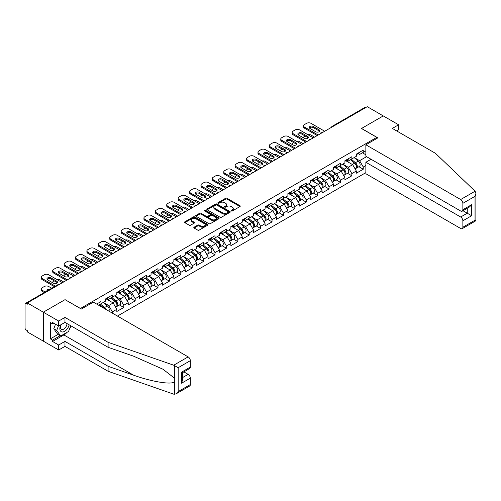 <?xml version="1.0" encoding="UTF-8"?>
<svg xmlns="http://www.w3.org/2000/svg" width="501" height="501" viewBox="0 0 501 501"><rect width="100%" height="100%" fill="white"/><g stroke="black" fill="none" stroke-linecap="round" stroke-linejoin="round"><path stroke-width="0.75" d="M231.33 210.965A0.708 0.407 0 0 0 232.339 210.965L239.96 206.562A1.015 0.589 0 0 0 240.261 206.149A1.015 0.589 0 0 0 239.96 205.736L227.047 198.277A1.015 0.589 0 0 0 225.613 198.277L217.985 202.68A0.708 0.407 0 0 0 218.993 203.256L219.977 202.686A3.25 1.872 0 0 1 224.573 202.686L225.644 203.312A3.25 1.872 0 0 1 226.596 204.633A3.25 1.872 0 0 1 225.644 205.961L224.661 206.531A0.708 0.407 0 0 0 225.663 207.113L226.652 206.544A3.25 1.872 0 0 1 231.243 206.544L232.32 207.163A3.25 1.872 0 0 1 233.272 208.491A3.25 1.872 0 0 1 232.32 209.813L231.33 210.382A0.708 0.407 0 0 0 231.33 210.965L231.33 210.382M194.112 227.191A1.015 0.589 0 0 0 193.812 227.604A1.015 0.589 0 0 0 194.112 228.024L197.732 230.116A1.015 0.589 0 0 0 199.166 230.116L207.633 225.225A1.015 0.589 0 0 0 207.934 224.811A1.015 0.589 0 0 0 207.633 224.398L194.72 216.939A1.015 0.589 0 0 0 193.286 216.939L184.819 221.83A1.015 0.589 0 0 0 184.518 222.244A1.015 0.589 0 0 0 184.819 222.657L189.196 225.181A1.015 0.589 0 0 0 190.63 225.181L194.25 223.089A1.015 0.589 0 0 0 194.551 222.676A1.015 0.589 0 0 0 194.25 222.262L192.083 221.01A2.712 1.566 0 0 1 191.288 219.901A2.712 1.566 0 0 1 192.966 218.455A2.712 1.566 0 0 1 195.922 218.793L204.427 223.703A2.712 1.566 0 0 1 205.222 224.811A2.712 1.566 0 0 1 203.544 226.258A2.712 1.566 0 0 1 200.588 225.92L199.166 225.099A1.015 0.589 0 0 0 197.732 225.099L194.112 227.191L194.112 228.024M65.111 299.604L43.324 312.186L27.317 302.942L367.252 106.682L383.259 115.925L361.471 128.5L376.827 137.362L80.461 308.466L65.111 299.692M220.052 217.227A1.015 0.589 0 0 0 221.486 217.227L229.953 212.343A1.015 0.589 0 0 0 230.247 211.929A1.015 0.589 0 0 0 229.953 211.51L217.033 204.057A1.015 0.589 0 0 0 215.599 204.057L207.132 208.942A1.015 0.589 0 0 0 206.838 209.355A1.015 0.589 0 0 0 207.132 209.775L220.052 217.227M204.94 211.115A0.708 0.407 0 0 1 205.66 211.215L218.78 218.793L210.326 223.671A1.015 0.589 0 0 1 208.892 223.671L195.972 216.213L199.598 214.14L199.598 213.294L195.972 215.386A1.015 0.589 0 0 0 195.678 215.799A1.015 0.589 0 0 0 195.972 216.213L195.972 215.386M199.598 214.14A1.015 0.589 0 0 1 201.033 214.14L201.033 213.294A1.015 0.589 0 0 0 199.598 213.294M201.033 213.294L206.274 216.319A1.015 0.589 0 0 0 207.708 216.319L210.113 214.929A1.015 0.589 0 0 0 210.407 214.516A1.015 0.589 0 0 0 210.113 214.102L204.659 210.952A0.708 0.407 0 0 1 205.66 210.376L218.793 217.954A1.015 0.589 0 0 1 219.094 218.367A1.015 0.589 0 0 1 218.793 218.78L218.793 217.954M117.453 316.068L365.862 172.651M376.827 137.362L376.827 138.464M98.559 305.153L100.97 303.763L100.97 301.571L96.655 304.057M100.97 303.763L105.429 301.189L105.429 298.991L112.374 294.983L112.374 297.181L116.833 294.607L116.833 292.409L123.778 288.401L123.778 290.593L128.237 288.019L128.237 285.827L135.182 281.812L135.182 284.011L139.641 281.437L139.641 279.239L146.586 275.231L146.586 277.429L151.045 274.849L151.045 272.657L157.99 268.649L157.99 270.841L162.449 268.267L162.449 266.075L169.394 262.061L169.394 264.259L173.853 261.685L173.853 259.487L180.798 255.479L180.798 257.671L185.257 255.097L185.257 252.905L192.202 248.897L192.202 251.089L196.661 248.515L196.661 246.323L203.606 242.309L203.606 244.507L208.065 241.933L208.065 239.735L215.01 235.727L215.01 237.919L219.469 235.345L219.469 233.153L226.414 229.145L226.414 231.337L230.873 228.763L230.873 226.565L237.818 222.557L237.818 224.755L242.277 222.181L242.277 219.983L249.222 215.975L249.222 218.167L253.681 215.593L253.681 213.401L260.626 209.387L260.626 211.585L265.085 209.011L265.085 206.813L272.03 202.805L272.03 205.003L276.489 202.423L276.489 200.231L283.434 196.223L283.434 198.415L287.893 195.841L287.893 193.649L294.839 189.635L294.839 191.833L299.297 189.259L299.297 187.061L306.243 183.053L306.243 185.245L310.701 182.671L310.701 180.479L317.647 176.471L317.647 178.663L322.105 176.089L322.105 173.897L329.051 169.883L329.051 172.081L333.509 169.507L333.509 167.309L340.455 163.301L340.455 165.493L344.913 162.919L344.913 160.727L351.859 156.719L351.859 158.911L356.324 156.337L356.324 154.139L363.263 150.131L363.263 152.329L365.862 150.826M365.862 165.518L363.263 167.015L359.612 160.683L354.201 157.558M358.929 166.708L363.263 169.206L363.263 167.015M363.263 169.206L356.324 173.221L356.324 171.023L351.859 173.596L348.208 167.265L342.797 164.146M347.525 173.29L351.859 175.795L351.859 173.596M351.859 175.795L344.913 179.803L344.913 177.611L340.455 180.185L336.804 173.853L331.393 170.728M336.121 179.872L340.455 182.377L340.455 180.185M340.455 182.377L333.509 186.385L333.509 184.193L329.051 186.767L325.399 180.435L319.989 177.31M324.717 186.46L329.051 188.965L329.051 186.767M329.051 188.965L322.105 192.973L322.105 190.775L317.647 193.348L313.995 187.023L308.585 183.898M313.313 193.042L317.647 195.547L317.647 193.348M317.647 195.547L310.701 199.555L310.701 197.363L306.243 199.937L302.591 193.605L297.181 190.48M301.909 199.623L306.243 202.128L306.243 199.937M306.243 202.128L299.297 206.143L299.297 203.945L294.839 206.518L291.187 200.187L285.777 197.068M290.505 206.212L294.839 208.717L294.839 206.518M294.839 208.717L287.893 212.725L287.893 210.526L283.434 213.107L279.783 206.775L274.373 203.65M279.101 212.793L283.434 215.298L283.434 213.107M283.434 215.298L276.489 219.306L276.489 217.115L272.03 219.689L268.379 213.357L262.969 210.232M267.697 219.382L272.03 221.88L272.03 219.689M272.03 221.88L265.085 225.895L265.085 223.696L260.626 226.27L256.975 219.939L251.565 216.82M256.293 225.964L260.626 228.469L260.626 226.27M260.626 228.469L253.681 232.477L253.681 230.285L249.222 232.859L245.565 226.527L240.161 223.402M244.889 232.545L249.222 235.05L249.222 232.859M249.222 235.05L242.277 239.058L242.277 236.867L237.818 239.44L234.161 233.109L228.757 229.984M233.485 239.134L237.818 241.639L237.818 239.44M237.818 241.639L230.873 245.647L230.873 243.448L226.414 246.022L222.757 239.691L217.353 236.572M222.075 245.715L226.414 248.22L226.414 246.022M226.414 248.22L219.469 252.228L219.469 250.037L215.01 252.61L211.353 246.279L205.949 243.154M210.67 252.297L215.01 254.802L215.01 252.61M215.01 254.802L208.065 258.81L208.065 256.618L203.606 259.192L199.949 252.861L194.545 249.736M199.266 258.885L203.606 261.39L203.606 259.192M203.606 261.39L196.661 265.398L196.661 263.2L192.202 265.774L188.545 259.449L183.134 256.324M187.862 265.467L192.202 267.972L192.202 265.774M192.202 267.972L185.257 271.98L185.257 269.788L180.798 272.362L177.141 266.031L171.73 262.906M176.458 272.049L180.798 274.554L180.798 272.362M180.798 274.554L173.853 278.569L173.853 276.37L169.394 278.944L165.737 272.613L160.326 269.494M165.054 278.637L169.394 281.142L169.394 278.944M169.394 281.142L162.449 285.15L162.449 282.952L157.99 285.532L154.333 279.201L148.922 276.076M153.65 285.219L157.99 287.724L157.99 285.532M157.99 287.724L151.045 291.732L151.045 289.54L146.586 292.114L142.929 285.783L137.518 282.658M142.246 291.807L146.586 294.306L146.586 292.114M146.586 294.306L139.641 298.32L139.641 296.122L135.182 298.696L131.525 292.365L126.114 289.246M130.842 298.389L135.182 300.894L135.182 298.696M135.182 300.894L128.237 304.902L128.237 302.71L123.778 305.284L120.121 298.953L114.71 295.828M119.438 304.971L123.778 307.476L123.778 305.284M123.778 307.476L116.833 311.484L116.833 309.292L112.374 311.866L108.717 305.535L103.306 302.41M112.374 313.131L112.374 311.866M107.302 298.471L108.717 299.291L112.374 297.181M108.717 305.535L113.176 302.961L106.356 299.022M116.833 309.292L113.176 302.961M118.706 291.889L120.121 292.703L123.778 290.593M120.121 298.953L124.58 296.379L117.76 292.44M128.237 302.71L124.58 296.379M130.11 285.307L131.525 286.121L135.182 284.011M131.525 292.365L135.984 289.791L129.164 285.852M139.641 296.122L135.984 289.791M141.52 278.719L142.929 279.539L146.586 277.429M142.929 285.783L147.388 283.209L140.568 279.27M151.045 289.54L147.388 283.209M152.924 272.137L154.333 272.951L157.99 270.841M154.333 279.201L158.792 276.627L151.972 272.688M162.449 282.952L158.792 276.627M164.328 265.555L165.737 266.369L169.394 264.259M165.737 272.613L170.196 270.039L163.376 266.1M173.853 276.37L170.196 270.039M175.732 258.967L177.141 259.781L180.798 257.671M177.141 266.031L181.6 263.457L174.78 259.518M185.257 269.788L181.6 263.457M187.136 252.385L188.545 253.199L192.202 251.089M188.545 259.449L193.004 256.869L186.184 252.93M196.661 263.2L193.004 256.869M198.54 245.797L199.949 246.617L203.606 244.507M199.949 252.861L204.408 250.287L197.588 246.348M208.065 256.618L204.408 250.287M209.944 239.215L211.353 240.029L215.01 237.919M211.353 246.279L215.812 243.705L208.992 239.766M219.469 250.037L215.812 243.705M221.348 232.633L222.757 233.447L226.414 231.337M222.757 239.691L227.216 237.117L220.396 233.178M230.873 243.448L227.216 237.117M232.752 226.045L234.161 226.865L237.818 224.755M234.161 233.109L238.626 230.535L231.8 226.596M242.277 236.867L238.626 230.535M244.156 219.463L245.565 220.277L249.222 218.167M245.565 226.527L250.03 223.953L243.204 220.014M253.681 230.285L250.03 223.953M255.56 212.881L256.975 213.695L260.626 211.585M256.975 219.939L261.434 217.365L254.608 213.426M265.085 223.696L261.434 217.365M266.964 206.293L268.379 207.113L272.03 205.003M268.379 213.357L272.838 210.783L266.012 206.844M276.489 217.115L272.838 210.783M278.368 199.711L279.783 200.525L283.434 198.415M279.783 206.775L284.242 204.201L277.416 200.262M287.893 210.526L284.242 204.201M289.772 193.129L291.187 193.943L294.839 191.833M291.187 200.187L295.646 197.613L288.82 193.674M299.297 203.945L295.646 197.613M301.176 186.541L302.591 187.355L306.243 185.245M302.591 193.605L307.05 191.031L300.224 187.092M310.701 197.363L307.05 191.031M312.58 179.959L313.995 180.773L317.647 178.663M313.995 187.023L318.454 184.443L311.628 180.504M322.105 190.775L318.454 184.443M323.984 173.371L325.399 174.191L329.051 172.081M325.399 180.435L329.858 177.861L323.032 173.922M333.509 184.193L329.858 177.861M335.388 166.789L336.804 167.603L340.455 165.493M336.804 173.853L341.262 171.279L334.436 167.34M344.913 177.611L341.262 171.279M346.792 160.207L348.208 161.021L351.859 158.911M348.208 167.265L352.666 164.691L345.84 160.752M356.324 171.023L352.666 164.691M366.156 107.314L333.04 126.434M332.57 126.703A1.553 0.896 120 0 1 332.965 126.39A1.553 0.896 60 0 0 332.188 126.315L365.304 107.195A1.553 0.896 60 0 1 366.081 107.27M358.196 153.619L359.612 154.44L363.263 152.329M359.612 160.683L366.557 156.675M362.423 152.811L365.862 154.796M67.09 332.313A11.629 6.713 -60 0 1 63.871 334.931L52.536 341.475L58.68 345.02L58.68 349.999L43.324 341.137L43.324 312.186L65.036 299.648L81.337 309.061L93.33 302.141L188.144 356.881A3.1 1.791 60 0 1 190.336 360.676L178.168 367.703L173.715 365.21L108.097 342.321L64.967 317.415L58.68 321.047L43.324 312.186L43.324 341.137L27.317 331.894L27.317 330.629L26.146 329.952A1.553 0.896 -120 0 1 25.05 328.055L25.05 304.163A1.553 0.896 -120 0 1 25.369 303.456A1.553 0.896 -120 0 1 26.146 303.531L27.317 304.207L27.317 302.942M231.619 211.065L232.32 210.658A3.25 1.872 0 0 0 233.272 209.33L233.272 208.491M226.596 204.633L226.596 205.479A3.25 1.872 0 0 1 225.644 206.807L224.943 207.214M239.96 205.736L239.96 206.562L227.047 199.122A1.015 0.589 0 0 0 225.613 199.122L218.273 203.356M229.94 212.349L217.033 204.896A1.015 0.589 0 0 0 215.599 204.896L207.145 209.781M228.155 212.217A0.708 0.407 0 0 0 228.155 211.635L216.82 205.091A0.708 0.407 0 0 0 215.818 205.091L214.779 205.692A3.25 1.872 0 0 0 213.827 207.019A3.25 1.872 0 0 0 214.779 208.341L222.525 212.819A3.25 1.872 0 0 0 227.116 212.819L228.155 212.217L228.155 213.063A0.708 0.407 0 0 0 228.368 212.768L228.368 211.929M213.827 207.019L213.827 207.859A3.25 1.872 0 0 0 214.779 209.186L214.779 208.341M228.155 213.063L227.116 213.664A3.25 1.872 0 0 1 222.525 213.664L214.779 209.186M201.033 214.14L206.274 217.165A1.015 0.589 0 0 0 207.708 217.165L210.113 215.774A1.015 0.589 0 0 0 210.407 215.361L210.407 214.516M211.71 219.457A2.712 1.566 0 0 0 214.666 219.795A2.712 1.566 0 0 0 216.344 218.348A2.712 1.566 0 0 0 215.549 217.24L212.549 215.511A1.015 0.589 0 0 0 211.115 215.511L208.71 216.895A1.015 0.589 0 0 0 208.416 217.315A1.015 0.589 0 0 0 208.71 217.728L211.71 219.457L211.71 220.302A2.712 1.566 0 0 0 214.666 220.64A2.712 1.566 0 0 0 216.344 219.194L216.344 218.348M208.416 217.315L208.416 218.154A1.015 0.589 0 0 0 208.71 218.574L208.71 217.728M211.71 220.302L208.71 218.574M205.222 224.811L205.222 225.657A2.712 1.566 0 0 1 203.544 227.103A2.712 1.566 0 0 1 200.588 226.765L199.166 225.945A1.015 0.589 0 0 0 197.732 225.945L194.125 228.03M191.288 219.901L191.288 220.747A2.712 1.566 0 0 0 192.083 221.855L192.083 221.01M194.238 223.102L192.083 221.855M207.633 224.398L207.633 225.225L194.72 217.785A1.015 0.589 0 0 0 193.286 217.785L184.831 222.663M355.453 163.852L354.94 163.558M356.105 168.204A3.413 1.973 -120 0 0 356.599 168.048A3.413 1.973 -120 0 0 357.213 165.668A3.413 1.973 -120 0 0 355.434 162.693L351.32 159.224M356.599 168.048L359.417 166.426A3.413 1.973 -120 0 0 360.031 164.04A3.413 1.973 -120 0 0 358.253 161.065L354.138 157.596M350.531 159.681L355.222 163.639A2.067 1.196 60 0 1 356.343 166.188M314.54 137.111L310.996 135.063A3.1 1.791 0 0 0 307.777 134.644M305.04 135.971L304.489 136.291A3.1 1.791 0 0 0 303.581 137.556A3.1 1.791 0 0 0 303.662 137.963M355.103 168.912L355.723 168.555A3.413 1.973 -120 0 0 356.336 166.169A3.413 1.973 -120 0 0 354.558 163.201L350.443 159.731M349.26 162.725L346.485 160.383M309.436 127.993A2.38 1.371 180 0 1 313.3 127.573L319.074 130.905A2.38 1.371 180 0 1 319.575 131.331M317.246 135.552L304.489 128.187A3.1 1.791 180 0 1 303.581 126.916L303.581 125.82A3.1 1.791 0 0 0 304.489 127.085L304.489 128.187M357.238 153.613A3.413 1.973 60 0 1 356.599 154.546A3.413 1.973 60 0 1 356.324 154.659M360.05 151.991A3.413 1.973 60 0 1 359.417 152.918L356.599 154.546M303.581 125.82A3.1 1.791 0 0 1 304.489 124.555L306.612 123.334A3.1 1.791 0 0 1 310.996 123.334L324.704 131.243M318.198 135.001L304.489 127.085M313.3 126.477L319.074 129.809A2.38 1.371 180 0 1 319.77 130.78A2.38 1.371 180 0 1 318.304 132.051A2.38 1.371 180 0 1 315.711 131.75L309.937 128.419A2.38 1.371 180 0 1 309.242 127.448A2.38 1.371 180 0 1 310.708 126.177A2.38 1.371 180 0 1 313.3 126.477L313.3 127.573M60.771 324.817A6.72 3.883 120 0 0 62.224 331.981A6.72 3.883 120 0 0 69.151 324.811M61.128 324.61A4.603 2.655 120 0 0 61.435 329.345A4.603 2.655 120 0 0 62.105 329.552A4.603 2.655 120 0 0 66.984 323.565M70.766 325.744L68.543 331.474L60.652 336.027L57.728 334.342L53.782 328.725L55.536 324.21M60.652 336.027L56.707 330.416L58.46 325.9M53.782 328.725L56.707 330.416M475.105 191.2L475.95 193.248L475.042 196.304L462.868 203.331A3.1 1.791 -120 0 0 460.676 199.536L475.105 191.2L435.457 153.319L392.327 128.419L398.614 124.787L383.259 115.925L361.547 128.456L377.848 137.869L365.862 144.795L460.676 199.536M398.614 124.787L398.614 129.765L396.635 130.905M371.053 159.268L365.862 162.268L365.862 173.747L460.676 228.487A3.1 1.791 -120 0 0 462.229 228.644A3.1 1.791 -120 0 0 462.868 227.222L462.868 220.809A3.1 1.791 -120 0 0 460.676 217.008L467.258 213.207L471.641 215.743L462.868 220.809M365.862 162.268L460.676 217.008M365.862 144.795L365.862 156.274L460.676 211.015A3.1 1.791 -120 0 0 462.229 211.165A3.1 1.791 -120 0 0 462.868 209.75L462.868 203.331M462.974 210.739L467.258 213.207L467.258 208.266M462.868 209.75L471.641 204.684L469.45 207.001L462.229 211.165M462.868 227.222L475.042 220.196L475.505 220.459M58.68 345.02L64.967 341.388L108.097 366.294L108.097 371.272L173.715 394.162L175.97 393.911L178.168 391.594L190.336 384.568A3.1 1.791 60 0 1 189.697 385.989L175.97 393.911M108.097 366.294L133.592 375.186C151.697 381.768 171.987 385.031 174.367 381.756L174.367 378.08L162.982 369.231L133.592 356.192L108.097 347.299L64.967 322.4L58.68 326.026L52.536 322.481L52.536 323.834L50.344 322.563L50.344 338.858L52.536 340.123L60.139 335.733M64.967 341.388L64.967 346.373L58.68 349.999M108.097 371.272L64.967 346.373M190.336 360.676L190.336 367.095A3.1 1.791 60 0 1 189.697 368.511L182.477 372.681L182.477 380.159L181.569 383.215L181.569 372.155C182.746 372.838 182.746 372.838 181.569 372.155L190.336 367.095M58.68 321.047L58.68 326.026M52.536 341.475L52.536 340.123M64.967 317.415L64.967 322.4M108.097 342.321L108.097 347.299M182.477 377.629L188.144 374.353A3.1 1.791 60 0 1 190.336 378.149L190.336 384.568M188.144 374.353L183.861 371.88M71.054 325.913A11.629 6.713 -60 0 1 69.401 329.27M53.707 323.158L52.536 323.834M50.344 338.858L57.947 334.468M344.049 170.44L343.536 170.14M344.701 174.786A3.413 1.973 -120 0 0 345.195 174.636A3.413 1.973 -120 0 0 345.809 172.25A3.413 1.973 -120 0 0 344.03 169.275L339.916 165.806M345.195 174.636L348.013 173.008A3.413 1.973 -120 0 0 348.627 170.622A3.413 1.973 -120 0 0 346.849 167.653L342.734 164.184M339.127 166.263L343.818 170.221A2.067 1.196 60 0 1 344.938 172.77M303.136 143.693L299.592 141.651A3.1 1.791 0 0 0 296.373 141.226M293.636 142.553L293.085 142.873A3.1 1.791 0 0 0 292.177 144.138A3.1 1.791 0 0 0 292.258 144.551M343.699 175.5L344.319 175.137A3.413 1.973 -120 0 0 344.932 172.757A3.413 1.973 -120 0 0 343.154 169.783L339.039 166.313M337.856 169.313L335.081 166.971M332.645 177.022L332.132 176.728M333.297 181.368A3.413 1.973 -120 0 0 333.791 181.218A3.413 1.973 -120 0 0 334.405 178.832A3.413 1.973 -120 0 0 332.626 175.864L328.512 172.388M333.791 181.218L336.609 179.59A3.413 1.973 -120 0 0 337.223 177.21A3.413 1.973 -120 0 0 335.445 174.235L331.33 170.766M327.723 172.845L332.413 176.809A2.067 1.196 60 0 1 333.534 179.358M291.732 150.281L288.188 148.233A3.1 1.791 0 0 0 284.969 147.808M282.232 149.141L281.681 149.455A3.1 1.791 0 0 0 280.773 150.726A3.1 1.791 0 0 0 280.854 151.133M332.295 182.082L332.914 181.725A3.413 1.973 -120 0 0 333.528 179.339A3.413 1.973 -120 0 0 331.75 176.371L327.635 172.895M326.452 175.895L323.677 173.553M321.241 183.604L320.728 183.31M321.892 187.956A3.413 1.973 -120 0 0 322.387 187.8A3.413 1.973 -120 0 0 323.001 185.42A3.413 1.973 -120 0 0 321.222 182.445L317.108 178.976M322.387 187.8L325.205 186.178A3.413 1.973 -120 0 0 325.813 183.792A3.413 1.973 -120 0 0 324.041 180.823L319.926 177.348M316.319 179.433L321.009 183.391A2.067 1.196 60 0 1 322.13 185.94M280.328 156.863L276.784 154.815A3.1 1.791 0 0 0 273.565 154.396M270.828 155.723L270.277 156.043A3.1 1.791 0 0 0 269.369 157.308A3.1 1.791 0 0 0 269.45 157.715M320.89 188.664L321.51 188.307A3.413 1.973 -120 0 0 322.124 185.921A3.413 1.973 -120 0 0 320.346 182.953L316.231 179.483M315.048 182.477L312.273 180.135M309.831 190.192L309.324 189.898M310.488 194.538A3.413 1.973 -120 0 0 310.983 194.388A3.413 1.973 -120 0 0 311.597 192.002A3.413 1.973 -120 0 0 309.818 189.027L305.704 185.558M310.983 194.388L313.801 192.76A3.413 1.973 -120 0 0 314.409 190.38A3.413 1.973 -120 0 0 312.637 187.405L308.522 183.936M304.915 186.015L309.605 189.973A2.067 1.196 60 0 1 310.72 192.522M268.924 163.451L265.38 161.403A3.1 1.791 0 0 0 262.161 160.978M259.424 162.311L258.873 162.625A3.1 1.791 0 0 0 257.965 163.89A3.1 1.791 0 0 0 258.046 164.303M309.486 195.252L310.106 194.895A3.413 1.973 -120 0 0 310.72 192.509A3.413 1.973 -120 0 0 308.942 189.535L304.827 186.065M303.644 189.065L300.863 186.723M298.427 196.774L297.92 196.48M299.084 201.126A3.413 1.973 -120 0 0 299.579 200.97A3.413 1.973 -120 0 0 300.193 198.584A3.413 1.973 -120 0 0 298.414 195.615L294.3 192.14M299.579 200.97L302.397 199.348A3.413 1.973 -120 0 0 303.005 196.962A3.413 1.973 -120 0 0 301.233 193.987L297.118 190.518M293.511 192.603L298.201 196.561A2.067 1.196 60 0 1 299.316 199.11M257.52 170.033L253.976 167.985A3.1 1.791 0 0 0 250.757 167.559M248.02 168.893L247.469 169.206A3.1 1.791 0 0 0 246.561 170.478A3.1 1.791 0 0 0 246.642 170.885M298.082 201.834L298.702 201.477A3.413 1.973 -120 0 0 299.316 199.091A3.413 1.973 -120 0 0 297.538 196.123L293.423 192.647M292.24 195.647L289.459 193.305M298.032 134.581A2.38 1.371 180 0 1 301.896 134.155L307.67 137.493A2.38 1.371 180 0 1 308.171 137.913M305.842 142.134L293.085 134.769A3.1 1.791 180 0 1 292.177 133.504L292.177 132.408A3.1 1.791 0 0 0 293.085 133.673L293.085 134.769M345.834 160.195A3.413 1.973 60 0 1 345.195 161.128A3.413 1.973 60 0 1 344.913 161.241M348.646 158.573A3.413 1.973 60 0 1 348.013 159.5L345.195 161.128M292.177 132.408A3.1 1.791 0 0 1 293.085 131.137L295.208 129.916A3.1 1.791 0 0 1 299.592 129.916L313.3 137.831M306.794 141.583L293.085 133.673M301.896 133.059L307.67 136.391A2.38 1.371 180 0 1 308.365 137.362A2.38 1.371 180 0 1 306.9 138.633A2.38 1.371 180 0 1 304.307 138.339L298.533 135.001A2.38 1.371 180 0 1 297.838 134.03A2.38 1.371 180 0 1 299.304 132.765A2.38 1.371 180 0 1 301.896 133.059L301.896 134.155M286.628 141.163A2.38 1.371 180 0 1 290.492 140.743L296.266 144.075A2.38 1.371 180 0 1 296.761 144.495M294.438 148.716L281.681 141.351A3.1 1.791 180 0 1 280.773 140.086L280.773 138.99A3.1 1.791 0 0 0 281.681 140.255L281.681 141.351M334.43 166.783A3.413 1.973 60 0 1 333.791 167.71A3.413 1.973 60 0 1 333.509 167.829M337.242 165.155A3.413 1.973 60 0 1 336.609 166.088L333.791 167.71M280.773 138.99A3.1 1.791 0 0 1 281.681 137.725L283.804 136.497A3.1 1.791 0 0 1 288.188 136.497L301.896 144.413M295.39 148.171L281.681 140.255M290.492 139.641L296.266 142.979A2.38 1.371 180 0 1 296.961 143.95A2.38 1.371 180 0 1 295.496 145.215A2.38 1.371 180 0 1 292.903 144.921L287.129 141.583A2.38 1.371 180 0 1 286.434 140.612A2.38 1.371 180 0 1 287.9 139.347A2.38 1.371 180 0 1 290.492 139.641L290.492 140.743M275.224 147.745A2.38 1.371 180 0 1 279.088 147.325L284.862 150.657A2.38 1.371 180 0 1 285.357 151.083M283.034 155.304L270.277 147.939A3.1 1.791 180 0 1 269.369 146.674L269.369 145.572A3.1 1.791 0 0 0 270.277 146.843L270.277 147.939M323.026 173.365A3.413 1.973 60 0 1 322.387 174.298A3.413 1.973 60 0 1 322.105 174.411M325.838 171.743A3.413 1.973 60 0 1 325.205 172.67L322.387 174.298M269.369 145.572A3.1 1.791 0 0 1 270.277 144.307L272.4 143.086A3.1 1.791 0 0 1 276.784 143.086L290.492 150.995M283.986 154.753L270.277 146.843M279.088 146.229L284.862 149.561A2.38 1.371 180 0 1 285.557 150.532A2.38 1.371 180 0 1 284.092 151.803A2.38 1.371 180 0 1 281.499 151.502L275.725 148.171A2.38 1.371 180 0 1 275.024 147.2A2.38 1.371 180 0 1 276.496 145.929A2.38 1.371 180 0 1 279.088 146.229L279.088 147.325M263.82 154.333A2.38 1.371 180 0 1 267.684 153.907L273.458 157.245A2.38 1.371 180 0 1 273.953 157.665M271.63 161.886L258.873 154.521A3.1 1.791 180 0 1 257.965 153.256L257.965 152.16A3.1 1.791 0 0 0 258.873 153.425L258.873 154.521M311.622 179.953A3.413 1.973 60 0 1 310.983 180.88A3.413 1.973 60 0 1 310.701 180.993M314.434 178.325A3.413 1.973 60 0 1 313.801 179.252L310.983 180.88M257.965 152.16A3.1 1.791 0 0 1 258.873 150.895L260.996 149.667A3.1 1.791 0 0 1 265.38 149.667L279.088 157.583M272.582 161.341L258.873 153.425M267.684 152.811L273.458 156.149A2.38 1.371 180 0 1 274.153 157.12A2.38 1.371 180 0 1 272.688 158.385A2.38 1.371 180 0 1 270.095 158.091L264.321 154.753A2.38 1.371 180 0 1 263.62 153.782A2.38 1.371 180 0 1 265.092 152.517A2.38 1.371 180 0 1 267.684 152.811L267.684 153.907M252.416 160.915A2.38 1.371 180 0 1 256.28 160.495L262.054 163.827A2.38 1.371 180 0 1 262.549 164.253M260.226 168.474L247.469 161.103A3.1 1.791 180 0 1 246.561 159.838L246.561 158.742A3.1 1.791 0 0 0 247.469 160.007L247.469 161.103M300.218 186.535A3.413 1.973 60 0 1 299.579 187.462A3.413 1.973 60 0 1 299.297 187.581M303.03 184.907A3.413 1.973 60 0 1 302.397 185.84L299.579 187.462M246.561 158.742A3.1 1.791 0 0 1 247.469 157.477L249.592 156.249A3.1 1.791 0 0 1 253.976 156.249L267.684 164.165M261.178 167.923L247.469 160.007M256.28 159.399L262.054 162.731A2.38 1.371 180 0 1 262.749 163.702A2.38 1.371 180 0 1 261.284 164.967A2.38 1.371 180 0 1 258.691 164.672L252.917 161.341A2.38 1.371 180 0 1 252.216 160.37A2.38 1.371 180 0 1 253.688 159.099A2.38 1.371 180 0 1 256.28 159.399L256.28 160.495M287.023 203.356L286.516 203.062M287.68 207.708A3.413 1.973 -120 0 0 288.175 207.552A3.413 1.973 -120 0 0 288.789 205.172A3.413 1.973 -120 0 0 287.01 202.197L282.896 198.728M288.175 207.552L290.987 205.93A3.413 1.973 -120 0 0 291.601 203.544A3.413 1.973 -120 0 0 289.829 200.575L285.714 197.1M282.107 199.185L286.797 203.143A2.067 1.196 60 0 1 287.912 205.692M246.116 176.615L242.572 174.567A3.1 1.791 0 0 0 239.353 174.148M236.616 175.475L236.065 175.795A3.1 1.791 0 0 0 235.157 177.06A3.1 1.791 0 0 0 235.238 177.467M286.678 208.422L287.298 208.059A3.413 1.973 -120 0 0 287.912 205.679A3.413 1.973 -120 0 0 286.134 202.705L282.019 199.235M280.836 202.235L278.055 199.886M241.012 167.503A2.38 1.371 180 0 1 244.876 167.077L250.65 170.415A2.38 1.371 180 0 1 251.145 170.835M248.822 175.056L236.065 167.691A3.1 1.791 180 0 1 235.157 166.426L235.157 165.324A3.1 1.791 0 0 0 236.065 166.595L236.065 167.691M288.808 193.117A3.413 1.973 60 0 1 288.175 194.05A3.413 1.973 60 0 1 287.893 194.163M291.626 191.495A3.413 1.973 60 0 1 290.987 192.422L288.175 194.05M235.157 165.324A3.1 1.791 0 0 1 236.065 164.059L238.182 162.838A3.1 1.791 0 0 1 242.572 162.838L256.28 170.747M249.774 174.505L236.065 166.595M244.876 165.981L250.65 169.313A2.38 1.371 180 0 1 251.345 170.284A2.38 1.371 180 0 1 249.88 171.555A2.38 1.371 180 0 1 247.287 171.254L241.513 167.923A2.38 1.371 180 0 1 240.812 166.952A2.38 1.371 180 0 1 242.284 165.681A2.38 1.371 180 0 1 244.876 165.981L244.876 167.077M275.619 209.944L275.112 209.65M276.276 214.29A3.413 1.973 -120 0 0 276.771 214.14A3.413 1.973 -120 0 0 277.385 211.754A3.413 1.973 -120 0 0 275.606 208.779L271.492 205.31M276.771 214.14L279.583 212.512A3.413 1.973 -120 0 0 280.197 210.132A3.413 1.973 -120 0 0 278.424 207.157L274.31 203.688M270.703 205.767L275.393 209.731A2.067 1.196 60 0 1 276.508 212.274M234.712 183.203L231.168 181.155A3.1 1.791 0 0 0 227.949 180.729M225.206 182.063L224.661 182.377A3.1 1.791 0 0 0 223.753 183.642A3.1 1.791 0 0 0 223.834 184.055M275.274 215.004L275.894 214.647A3.413 1.973 -120 0 0 276.508 212.261A3.413 1.973 -120 0 0 274.73 209.286L270.615 205.817M269.432 208.817L266.651 206.475M229.608 174.085A2.38 1.371 180 0 1 233.472 173.659L239.246 176.997A2.38 1.371 180 0 1 239.741 177.417M237.418 181.638L224.661 174.273A3.1 1.791 180 0 1 223.753 173.008L223.753 171.912A3.1 1.791 0 0 0 224.661 173.177L224.661 174.273M277.404 199.705A3.413 1.973 60 0 1 276.771 200.632A3.413 1.973 60 0 1 276.489 200.751M280.222 198.077A3.413 1.973 60 0 1 279.583 199.01L276.771 200.632M223.753 171.912A3.1 1.791 0 0 1 224.661 170.647L226.778 169.419A3.1 1.791 0 0 1 231.168 169.419L244.876 177.335M238.37 181.093L224.661 173.177M233.472 172.563L239.246 175.901A2.38 1.371 180 0 1 239.941 176.872A2.38 1.371 180 0 1 238.476 178.137A2.38 1.371 180 0 1 235.883 177.842L230.109 174.505A2.38 1.371 180 0 1 229.408 173.534A2.38 1.371 180 0 1 230.88 172.269A2.38 1.371 180 0 1 233.472 172.563L233.472 173.659M264.215 216.526L263.708 216.232M264.872 220.878A3.413 1.973 -120 0 0 265.367 220.722A3.413 1.973 -120 0 0 265.981 218.336A3.413 1.973 -120 0 0 264.202 215.367L260.088 211.898M265.367 220.722L268.179 219.1A3.413 1.973 -120 0 0 268.793 216.714A3.413 1.973 -120 0 0 267.02 213.739L262.906 210.27M259.299 212.355L263.989 216.313A2.067 1.196 60 0 1 265.104 218.862M223.308 189.785L219.764 187.737A3.1 1.791 0 0 0 216.545 187.311M213.802 188.645L213.257 188.965A3.1 1.791 0 0 0 212.349 190.23A3.1 1.791 0 0 0 212.43 190.637M263.87 221.586L264.49 221.229A3.413 1.973 -120 0 0 265.104 218.843A3.413 1.973 -120 0 0 263.326 215.875L259.211 212.399M258.028 215.399L255.247 213.057M218.204 180.667A2.38 1.371 180 0 1 222.068 180.247L227.842 183.579A2.38 1.371 180 0 1 228.337 184.005M226.014 188.226L213.257 180.861A3.1 1.791 180 0 1 212.349 179.59L212.349 178.494A3.1 1.791 0 0 0 213.257 179.759L213.257 180.861M266 206.287A3.413 1.973 60 0 1 265.367 207.214A3.413 1.973 60 0 1 265.085 207.333M268.818 204.665A3.413 1.973 60 0 1 268.179 205.592L265.367 207.214M212.349 178.494A3.1 1.791 0 0 1 213.257 177.229L215.374 176.008A3.1 1.791 0 0 1 219.764 176.008L233.472 183.917M226.966 187.675L213.257 179.759M222.068 179.151L227.842 182.483A2.38 1.371 180 0 1 228.537 183.454A2.38 1.371 180 0 1 227.072 184.725A2.38 1.371 180 0 1 224.479 184.424L218.705 181.093A2.38 1.371 180 0 1 218.004 180.122A2.38 1.371 180 0 1 219.476 178.851A2.38 1.371 180 0 1 222.068 179.151L222.068 180.247M252.811 223.114L252.304 222.813M253.468 227.46A3.413 1.973 -120 0 0 253.963 227.304A3.413 1.973 -120 0 0 254.577 224.924A3.413 1.973 -120 0 0 252.798 221.949L248.684 218.48M253.963 227.304L256.775 225.682A3.413 1.973 -120 0 0 257.389 223.296A3.413 1.973 -120 0 0 255.616 220.327L251.502 216.852M247.895 218.937L252.585 222.895A2.067 1.196 60 0 1 253.7 225.444M211.904 196.367L208.36 194.319A3.1 1.791 0 0 0 205.141 193.9M202.398 195.227L201.853 195.547A3.1 1.791 0 0 0 200.945 196.812A3.1 1.791 0 0 0 201.026 197.219M252.466 228.174L253.086 227.811A3.413 1.973 -120 0 0 253.7 225.431A3.413 1.973 -120 0 0 251.922 222.457L247.807 218.987M246.624 221.987L243.843 219.645M206.8 187.255A2.38 1.371 180 0 1 210.658 186.829L216.438 190.167A2.38 1.371 180 0 1 216.933 190.587M214.61 194.808L201.853 187.443A3.1 1.791 180 0 1 200.945 186.178L200.945 185.082A3.1 1.791 0 0 0 201.853 186.347L201.853 187.443M254.596 212.869A3.413 1.973 60 0 1 253.963 213.802A3.413 1.973 60 0 1 253.681 213.914M257.414 211.247A3.413 1.973 60 0 1 256.775 212.173L253.963 213.802M200.945 185.082A3.1 1.791 0 0 1 201.853 183.811L203.97 182.589A3.1 1.791 0 0 1 208.36 182.589L222.062 190.505M215.562 194.256L201.853 186.347M210.658 185.733L216.438 189.065A2.38 1.371 180 0 1 217.133 190.036A2.38 1.371 180 0 1 215.662 191.307A2.38 1.371 180 0 1 213.075 191.006L207.301 187.675A2.38 1.371 180 0 1 206.6 186.704A2.38 1.371 180 0 1 208.072 185.433A2.38 1.371 180 0 1 210.658 185.733L210.658 186.829M241.407 229.696L240.9 229.402M242.064 234.042A3.413 1.973 -120 0 0 242.559 233.892A3.413 1.973 -120 0 0 243.173 231.506A3.413 1.973 -120 0 0 241.394 228.537L237.28 225.062M242.559 233.892L245.371 232.264A3.413 1.973 -120 0 0 245.985 229.884A3.413 1.973 -120 0 0 244.212 226.909L240.098 223.44M236.491 225.519L241.181 229.483A2.067 1.196 60 0 1 242.296 232.026M200.5 202.955L196.956 200.907A3.1 1.791 0 0 0 193.737 200.481M190.994 201.815L190.449 202.128A3.1 1.791 0 0 0 189.541 203.393A3.1 1.791 0 0 0 189.622 203.807M241.062 234.756L241.682 234.399A3.413 1.973 -120 0 0 242.296 232.013A3.413 1.973 -120 0 0 240.518 229.038L236.403 225.569M235.22 228.569L232.439 226.227M195.396 193.837A2.38 1.371 180 0 1 199.254 193.417L205.034 196.749A2.38 1.371 180 0 1 205.529 197.169M203.206 201.389L190.449 194.025A3.1 1.791 180 0 1 189.541 192.76L189.541 191.664A3.1 1.791 0 0 0 190.449 192.929L190.449 194.025M243.192 219.457A3.413 1.973 60 0 1 242.559 220.384A3.413 1.973 60 0 1 242.277 220.503M246.01 217.829A3.413 1.973 60 0 1 245.371 218.762L242.559 220.384M189.541 191.664A3.1 1.791 0 0 1 190.449 190.399L192.566 189.171A3.1 1.791 0 0 1 196.956 189.171L210.658 197.087M204.157 200.845L190.449 192.929M199.254 192.315L205.034 195.653A2.38 1.371 180 0 1 205.729 196.624A2.38 1.371 180 0 1 204.258 197.889A2.38 1.371 180 0 1 201.671 197.594L195.891 194.256A2.38 1.371 180 0 1 195.196 193.286A2.38 1.371 180 0 1 196.668 192.021A2.38 1.371 180 0 1 199.254 192.315L199.254 193.417M230.003 236.278L229.496 235.984M230.66 240.63A3.413 1.973 -120 0 0 231.155 240.474A3.413 1.973 -120 0 0 231.769 238.094A3.413 1.973 -120 0 0 229.99 235.119L225.876 231.65M231.155 240.474L233.967 238.852A3.413 1.973 -120 0 0 234.581 236.466A3.413 1.973 -120 0 0 232.808 233.491L228.694 230.022M225.087 232.107L229.777 236.065A2.067 1.196 60 0 1 230.892 238.614M189.096 209.537L185.552 207.489A3.1 1.791 0 0 0 182.333 207.07M179.59 208.397L179.045 208.717A3.1 1.791 0 0 0 178.137 209.982A3.1 1.791 0 0 0 178.218 210.389M229.658 241.338L230.278 240.981A3.413 1.973 -120 0 0 230.892 238.595A3.413 1.973 -120 0 0 229.114 235.627L224.999 232.157M223.815 235.151L221.035 232.808M183.992 200.419A2.38 1.371 180 0 1 187.85 199.999L193.63 203.331A2.38 1.371 180 0 1 194.125 203.757M191.802 207.978L179.045 200.613A3.1 1.791 180 0 1 178.137 199.342L178.137 198.246A3.1 1.791 0 0 0 179.045 199.511L179.045 200.613M231.788 226.039A3.413 1.973 60 0 1 231.155 226.972A3.413 1.973 60 0 1 230.873 227.085M234.606 224.417A3.413 1.973 60 0 1 233.967 225.344L231.155 226.972M178.137 198.246A3.1 1.791 0 0 1 179.045 196.981L181.162 195.759A3.1 1.791 0 0 1 185.552 195.759L199.254 203.669M192.753 207.427L179.045 199.511M187.85 198.903L193.63 202.235A2.38 1.371 180 0 1 194.325 203.206A2.38 1.371 180 0 1 192.854 204.477A2.38 1.371 180 0 1 190.267 204.176L184.487 200.845A2.38 1.371 180 0 1 183.792 199.874A2.38 1.371 180 0 1 185.264 198.603A2.38 1.371 180 0 1 187.85 198.903L187.85 199.999M218.599 242.866L218.092 242.565M219.256 247.212A3.413 1.973 -120 0 0 219.751 247.062A3.413 1.973 -120 0 0 220.365 244.676A3.413 1.973 -120 0 0 218.586 241.701L214.472 238.232M219.751 247.062L222.563 245.434A3.413 1.973 -120 0 0 223.177 243.048A3.413 1.973 -120 0 0 221.398 240.079L217.284 236.61M213.683 238.689L218.373 242.647A2.067 1.196 60 0 1 219.488 245.196M177.692 216.119L174.148 214.077A3.1 1.791 0 0 0 170.929 213.651M168.186 214.979L167.641 215.298A3.1 1.791 0 0 0 166.733 216.564A3.1 1.791 0 0 0 166.814 216.977M218.254 247.926L218.874 247.563A3.413 1.973 -120 0 0 219.488 245.183A3.413 1.973 -120 0 0 217.71 242.208L213.595 238.739M212.411 241.739L209.631 239.397M172.588 207.007A2.38 1.371 180 0 1 176.446 206.581L182.226 209.919A2.38 1.371 180 0 1 182.721 210.339M180.398 214.56L167.641 207.195A3.1 1.791 180 0 1 166.733 205.93L166.733 204.834A3.1 1.791 0 0 0 167.641 206.099L167.641 207.195M220.384 232.621A3.413 1.973 60 0 1 219.751 233.554A3.413 1.973 60 0 1 219.469 233.666M223.202 230.999A3.413 1.973 60 0 1 222.563 231.925L219.751 233.554M166.733 204.834A3.1 1.791 0 0 1 167.641 203.563L169.758 202.341A3.1 1.791 0 0 1 174.148 202.341L187.85 210.257M181.343 214.008L167.641 206.099M176.446 205.485L182.226 208.817A2.38 1.371 180 0 1 182.921 209.794A2.38 1.371 180 0 1 181.45 211.059A2.38 1.371 180 0 1 178.863 210.764L173.083 207.427A2.38 1.371 180 0 1 172.388 206.456A2.38 1.371 180 0 1 173.86 205.191A2.38 1.371 180 0 1 176.446 205.485L176.446 206.581M207.195 249.448L206.681 249.154M207.852 253.794A3.413 1.973 -120 0 0 208.347 253.644A3.413 1.973 -120 0 0 208.961 251.258A3.413 1.973 -120 0 0 207.182 248.289L203.068 244.814M208.347 253.644L211.159 252.016A3.413 1.973 -120 0 0 211.773 249.636A3.413 1.973 -120 0 0 209.994 246.661L205.88 243.192M202.272 245.271L206.969 249.235A2.067 1.196 60 0 1 208.084 251.784M166.288 222.707L162.744 220.659A3.1 1.791 0 0 0 159.525 220.233M156.782 221.567L156.237 221.88A3.1 1.791 0 0 0 155.329 223.152A3.1 1.791 0 0 0 155.41 223.559M206.85 254.508L207.47 254.151A3.413 1.973 -120 0 0 208.084 251.765A3.413 1.973 -120 0 0 206.306 248.797L202.191 245.321M201.007 248.321L198.227 245.978M161.184 213.589A2.38 1.371 180 0 1 165.042 213.169L170.822 216.501A2.38 1.371 180 0 1 171.317 216.92M168.994 221.141L156.237 213.777A3.1 1.791 180 0 1 155.329 212.512L155.329 211.416A3.1 1.791 0 0 0 156.237 212.681L156.237 213.777M208.98 239.209A3.413 1.973 60 0 1 208.347 240.136A3.413 1.973 60 0 1 208.065 240.255M211.798 237.58A3.413 1.973 60 0 1 211.159 238.514L208.347 240.136M155.329 211.416A3.1 1.791 0 0 1 156.237 210.151L158.354 208.923A3.1 1.791 0 0 1 162.744 208.923L176.446 216.839M169.939 220.597L156.237 212.681M165.042 212.067L170.822 215.405A2.38 1.371 180 0 1 171.517 216.376A2.38 1.371 180 0 1 170.046 217.641A2.38 1.371 180 0 1 167.459 217.346L161.679 214.008A2.38 1.371 180 0 1 160.984 213.038A2.38 1.371 180 0 1 162.456 211.773A2.38 1.371 180 0 1 165.042 212.067L165.042 213.169M195.791 256.03L195.277 255.735M196.448 260.382A3.413 1.973 -120 0 0 196.943 260.226A3.413 1.973 -120 0 0 197.557 257.846A3.413 1.973 -120 0 0 195.778 254.871L191.664 251.402M196.943 260.226L199.755 258.604A3.413 1.973 -120 0 0 200.369 256.218A3.413 1.973 -120 0 0 198.59 253.249L194.476 249.774M190.868 251.859L195.565 255.817A2.067 1.196 60 0 1 196.68 258.366M154.884 229.289L151.34 227.241A3.1 1.791 0 0 0 148.121 226.821M145.378 228.149L144.833 228.469A3.1 1.791 0 0 0 143.925 229.734A3.1 1.791 0 0 0 144.006 230.141M195.446 261.09L196.066 260.733A3.413 1.973 -120 0 0 196.68 258.347A3.413 1.973 -120 0 0 194.902 255.378L190.787 251.909M189.597 254.903L186.823 252.56M149.78 220.171A2.38 1.371 180 0 1 153.638 219.751L159.418 223.083A2.38 1.371 180 0 1 159.913 223.509M157.59 227.73L144.833 220.365A3.1 1.791 180 0 1 143.925 219.1L143.925 217.998A3.1 1.791 0 0 0 144.833 219.269L144.833 220.365M197.576 245.791A3.413 1.973 60 0 1 196.943 246.724A3.413 1.973 60 0 1 196.661 246.836M200.394 244.169A3.413 1.973 60 0 1 199.755 245.095L196.943 246.724M143.925 217.998A3.1 1.791 0 0 1 144.833 216.733L146.95 215.511A3.1 1.791 0 0 1 151.34 215.511L165.042 223.421M158.535 227.178L144.833 219.269M153.638 218.655L159.418 221.987A2.38 1.371 180 0 1 160.113 222.958A2.38 1.371 180 0 1 158.642 224.229A2.38 1.371 180 0 1 156.055 223.928L150.275 220.597A2.38 1.371 180 0 1 149.58 219.626A2.38 1.371 180 0 1 151.051 218.355A2.38 1.371 180 0 1 153.638 218.655L153.638 219.751M184.387 262.618L183.873 262.324M185.044 266.964A3.413 1.973 -120 0 0 185.539 266.814A3.413 1.973 -120 0 0 186.153 264.428A3.413 1.973 -120 0 0 184.374 261.453L180.26 257.984M185.539 266.814L188.351 265.186A3.413 1.973 -120 0 0 188.965 262.806A3.413 1.973 -120 0 0 187.186 259.831L183.072 256.362M179.464 258.441L184.161 262.399A2.067 1.196 60 0 1 185.276 264.948M143.48 235.877L139.936 233.829A3.1 1.791 0 0 0 136.717 233.403M133.974 234.737L133.429 235.05A3.1 1.791 0 0 0 132.521 236.315A3.1 1.791 0 0 0 132.602 236.729M184.036 267.678L184.662 267.321A3.413 1.973 -120 0 0 185.276 264.935A3.413 1.973 -120 0 0 183.498 261.96L179.383 258.491M178.193 261.491L175.419 259.149M138.376 226.759A2.38 1.371 180 0 1 142.234 226.333L148.008 229.671A2.38 1.371 180 0 1 148.509 230.091M146.186 234.311L133.429 226.947A3.1 1.791 180 0 1 132.521 225.682L132.521 224.586A3.1 1.791 0 0 0 133.429 225.851L133.429 226.947M186.172 252.379A3.413 1.973 60 0 1 185.539 253.306A3.413 1.973 60 0 1 185.257 253.418M188.99 250.75A3.413 1.973 60 0 1 188.351 251.677L185.539 253.306M132.521 224.586A3.1 1.791 0 0 1 133.429 223.321L135.546 222.093A3.1 1.791 0 0 1 139.936 222.093L153.638 230.009M147.131 233.767L133.429 225.851M142.234 225.237L148.008 228.575A2.38 1.371 180 0 1 148.709 229.546A2.38 1.371 180 0 1 147.238 230.811A2.38 1.371 180 0 1 144.651 230.516L138.871 227.178A2.38 1.371 180 0 1 138.176 226.208A2.38 1.371 180 0 1 139.641 224.943A2.38 1.371 180 0 1 142.234 225.237L142.234 226.333M172.983 269.2L172.469 268.905M173.64 273.552A3.413 1.973 -120 0 0 174.135 273.396A3.413 1.973 -120 0 0 174.749 271.01A3.413 1.973 -120 0 0 172.97 268.041L168.856 264.566M174.135 273.396L176.947 271.774A3.413 1.973 -120 0 0 177.561 269.388A3.413 1.973 -120 0 0 175.782 266.413L171.668 262.944M168.06 265.029L172.757 268.987A2.067 1.196 60 0 1 173.872 271.536M132.076 242.459L128.532 240.411A3.1 1.791 0 0 0 125.313 239.985M122.57 241.319L122.025 241.632A3.1 1.791 0 0 0 121.117 242.904A3.1 1.791 0 0 0 121.198 243.311M172.632 274.26L173.258 273.903A3.413 1.973 -120 0 0 173.872 271.517A3.413 1.973 -120 0 0 172.094 268.549L167.979 265.073M166.789 268.073L164.015 265.73M126.972 233.341A2.38 1.371 180 0 1 130.83 232.921L136.604 236.253A2.38 1.371 180 0 1 137.105 236.679M134.782 240.9L122.025 233.529A3.1 1.791 180 0 1 121.117 232.264L121.117 231.168A3.1 1.791 0 0 0 122.025 232.433L122.025 233.529M174.768 258.961A3.413 1.973 60 0 1 174.135 259.887A3.413 1.973 60 0 1 173.853 260.006M177.586 257.332A3.413 1.973 60 0 1 176.947 258.265L174.135 259.887M121.117 231.168A3.1 1.791 0 0 1 122.025 229.903L124.142 228.675A3.1 1.791 0 0 1 128.532 228.675L142.234 236.591M135.727 240.348L122.025 232.433M130.83 231.825L136.604 235.157A2.38 1.371 180 0 1 137.305 236.128A2.38 1.371 180 0 1 135.834 237.393A2.38 1.371 180 0 1 133.241 237.098L127.467 233.767A2.38 1.371 180 0 1 126.772 232.796A2.38 1.371 180 0 1 128.237 231.525A2.38 1.371 180 0 1 130.83 231.825L130.83 232.921M161.579 275.782L161.065 275.487M162.236 280.134A3.413 1.973 -120 0 0 162.731 279.978A3.413 1.973 -120 0 0 163.345 277.598A3.413 1.973 -120 0 0 161.566 274.623L157.452 271.154M162.731 279.978L165.543 278.356A3.413 1.973 -120 0 0 166.157 275.97A3.413 1.973 -120 0 0 164.378 273.001L160.264 269.525M156.656 271.611L161.353 275.569A2.067 1.196 60 0 1 162.468 278.118M120.672 249.041L117.128 246.993A3.1 1.791 0 0 0 113.902 246.573M111.166 247.901L110.621 248.22A3.1 1.791 0 0 0 109.713 249.485A3.1 1.791 0 0 0 109.794 249.893M161.228 280.848L161.854 280.485A3.413 1.973 -120 0 0 162.468 278.105A3.413 1.973 -120 0 0 160.689 275.13L156.575 271.661M155.385 274.661L152.611 272.312M115.568 239.929A2.38 1.371 180 0 1 119.426 239.503L125.2 242.841A2.38 1.371 180 0 1 125.701 243.261M123.378 247.481L110.621 240.117A3.1 1.791 180 0 1 109.713 238.852L109.713 237.75A3.1 1.791 0 0 0 110.621 239.021L110.621 240.117M163.364 265.543A3.413 1.973 60 0 1 162.731 266.476A3.413 1.973 60 0 1 162.449 266.588M166.182 263.921A3.413 1.973 60 0 1 165.543 264.847L162.731 266.476M109.713 237.75A3.1 1.791 0 0 1 110.621 236.485L112.738 235.263A3.1 1.791 0 0 1 117.128 235.263L130.83 243.173M124.323 246.93L110.621 239.021M119.426 238.407L125.2 241.739A2.38 1.371 180 0 1 125.901 242.709A2.38 1.371 180 0 1 124.43 243.981A2.38 1.371 180 0 1 121.837 243.68L116.063 240.348A2.38 1.371 180 0 1 115.368 239.378A2.38 1.371 180 0 1 116.833 238.107A2.38 1.371 180 0 1 119.426 238.407L119.426 239.503M150.175 282.37L149.661 282.076M150.826 286.716A3.413 1.973 -120 0 0 151.327 286.566A3.413 1.973 -120 0 0 151.941 284.18A3.413 1.973 -120 0 0 150.162 281.205L146.048 277.736M151.327 286.566L154.139 284.937A3.413 1.973 -120 0 0 154.753 282.558A3.413 1.973 -120 0 0 152.974 279.583L148.86 276.114M145.252 278.193L149.949 282.157A2.067 1.196 60 0 1 151.064 284.7M109.268 255.629L105.717 253.581A3.1 1.791 0 0 0 102.498 253.155M99.762 254.489L99.217 254.802A3.1 1.791 0 0 0 98.302 256.067A3.1 1.791 0 0 0 98.39 256.481M149.824 287.43L150.45 287.073A3.413 1.973 -120 0 0 151.058 284.687A3.413 1.973 -120 0 0 149.285 281.712L145.171 278.243M143.981 281.243L141.207 278.9M104.164 246.511A2.38 1.371 180 0 1 108.022 246.085L113.796 249.423A2.38 1.371 180 0 1 114.297 249.842M111.974 254.063L99.217 246.699A3.1 1.791 180 0 1 98.302 245.434L98.302 244.338A3.1 1.791 0 0 0 99.217 245.603L99.217 246.699M151.96 272.131A3.413 1.973 60 0 1 151.327 273.058A3.413 1.973 60 0 1 151.045 273.177M154.771 270.502A3.413 1.973 60 0 1 154.139 271.436L151.327 273.058M98.302 244.338A3.1 1.791 0 0 1 99.217 243.073L101.334 241.845A3.1 1.791 0 0 1 105.717 241.845L119.426 249.761M112.919 253.519L99.217 245.603M108.022 244.989L113.796 248.327A2.38 1.371 180 0 1 114.497 249.298A2.38 1.371 180 0 1 113.026 250.563A2.38 1.371 180 0 1 110.433 250.268L104.659 246.93A2.38 1.371 180 0 1 103.964 245.96A2.38 1.371 180 0 1 105.429 244.695A2.38 1.371 180 0 1 108.022 244.989L108.022 246.085M138.771 288.952L138.257 288.657M139.422 293.304A3.413 1.973 -120 0 0 139.923 293.148A3.413 1.973 -120 0 0 140.537 290.762A3.413 1.973 -120 0 0 138.758 287.793L134.644 284.324M139.923 293.148L142.735 291.526A3.413 1.973 -120 0 0 143.349 289.14A3.413 1.973 -120 0 0 141.57 286.165L137.456 282.696M133.848 284.781L138.545 288.739A2.067 1.196 60 0 1 139.66 291.288M97.864 262.211L94.313 260.163A3.1 1.791 0 0 0 91.094 259.737M88.358 261.071L87.813 261.39A3.1 1.791 0 0 0 86.898 262.656A3.1 1.791 0 0 0 86.986 263.063M138.42 294.012L139.046 293.655A3.413 1.973 -120 0 0 139.654 291.269A3.413 1.973 -120 0 0 137.881 288.3L133.767 284.825M132.577 287.825L129.803 285.482M92.76 253.093A2.38 1.371 180 0 1 96.618 252.673L102.392 256.005A2.38 1.371 180 0 1 102.893 256.431M100.563 260.652L87.813 253.287A3.1 1.791 180 0 1 86.898 252.016L86.898 250.92A3.1 1.791 0 0 0 87.813 252.185L87.813 253.287M140.556 278.713A3.413 1.973 60 0 1 139.923 279.639A3.413 1.973 60 0 1 139.641 279.758M143.367 277.091A3.413 1.973 60 0 1 142.735 278.017L139.923 279.639M86.898 250.92A3.1 1.791 0 0 1 87.813 249.655L89.929 248.433A3.1 1.791 0 0 1 94.313 248.433L108.022 256.343M101.515 260.1L87.813 252.185M96.618 251.577L102.392 254.909A2.38 1.371 180 0 1 103.093 255.879A2.38 1.371 180 0 1 101.622 257.151A2.38 1.371 180 0 1 99.029 256.85L93.255 253.519A2.38 1.371 180 0 1 92.56 252.548A2.38 1.371 180 0 1 94.025 251.277A2.38 1.371 180 0 1 96.618 251.577L96.618 252.673M127.367 295.54L126.853 295.239M128.018 299.886A3.413 1.973 -120 0 0 128.519 299.73A3.413 1.973 -120 0 0 129.133 297.35A3.413 1.973 -120 0 0 127.354 294.375L123.24 290.906M128.519 299.73L131.331 298.108A3.413 1.973 -120 0 0 131.945 295.722A3.413 1.973 -120 0 0 130.166 292.753L126.052 289.277M122.444 291.363L127.141 295.321A2.067 1.196 60 0 1 128.256 297.87M86.46 268.793L82.909 266.751A3.1 1.791 0 0 0 79.69 266.325M76.954 267.653L76.403 267.972A3.1 1.791 0 0 0 75.494 269.237A3.1 1.791 0 0 0 75.582 269.644M127.016 300.6L127.642 300.237A3.413 1.973 -120 0 0 128.25 297.857A3.413 1.973 -120 0 0 126.477 294.882L122.363 291.413M121.173 294.413L118.399 292.07M81.356 259.681A2.38 1.371 180 0 1 85.214 259.255L90.988 262.593A2.38 1.371 180 0 1 91.489 263.012M89.159 267.233L76.403 259.869A3.1 1.791 180 0 1 75.494 258.604L75.494 257.508A3.1 1.791 0 0 0 76.403 258.773L76.403 259.869M129.152 285.294A3.413 1.973 60 0 1 128.519 286.228A3.413 1.973 60 0 1 128.237 286.34M131.963 283.672A3.413 1.973 60 0 1 131.331 284.599L128.519 286.228M75.494 257.508A3.1 1.791 0 0 1 76.403 256.236L78.525 255.015A3.1 1.791 0 0 1 82.909 255.015L96.618 262.931M90.111 266.682L76.403 258.773M85.214 258.159L90.988 261.491A2.38 1.371 180 0 1 91.689 262.461A2.38 1.371 180 0 1 90.218 263.733A2.38 1.371 180 0 1 87.625 263.432L81.851 260.1A2.38 1.371 180 0 1 81.156 259.13A2.38 1.371 180 0 1 82.621 257.858A2.38 1.371 180 0 1 85.214 258.159L85.214 259.255M115.963 302.122L115.449 301.827M116.614 306.468A3.413 1.973 -120 0 0 117.115 306.318A3.413 1.973 -120 0 0 117.722 303.932A3.413 1.973 -120 0 0 115.95 300.963L111.836 297.488M117.115 306.318L119.927 304.689A3.413 1.973 -120 0 0 120.541 302.31A3.413 1.973 -120 0 0 118.762 299.335L114.648 295.866M111.04 297.945L115.737 301.909A2.067 1.196 60 0 1 116.852 304.451M75.05 275.381L71.505 273.333A3.1 1.791 0 0 0 68.286 272.907M65.55 274.241L64.998 274.554A3.1 1.791 0 0 0 64.09 275.819A3.1 1.791 0 0 0 64.172 276.233M115.612 307.182L116.232 306.825A3.413 1.973 -120 0 0 116.846 304.439A3.413 1.973 -120 0 0 115.073 301.464L110.959 297.995M109.769 300.995L106.995 298.652M69.952 266.263A2.38 1.371 180 0 1 73.81 265.843L79.584 269.175A2.38 1.371 180 0 1 80.085 269.594M77.755 273.815L64.998 266.451A3.1 1.791 180 0 1 64.09 265.186L64.09 264.09A3.1 1.791 0 0 0 64.998 265.355L64.998 266.451M117.748 291.883A3.413 1.973 60 0 1 117.115 292.809A3.413 1.973 60 0 1 116.833 292.928M120.559 290.254A3.413 1.973 60 0 1 119.927 291.187L117.115 292.809M64.09 264.09A3.1 1.791 0 0 1 64.998 262.825L67.121 261.597A3.1 1.791 0 0 1 71.505 261.597L85.214 269.513M78.707 273.27L64.998 265.355M73.81 264.741L79.584 268.079A2.38 1.371 180 0 1 80.279 269.05A2.38 1.371 180 0 1 78.814 270.315A2.38 1.371 180 0 1 76.221 270.02L70.447 266.682A2.38 1.371 180 0 1 69.752 265.712A2.38 1.371 180 0 1 71.217 264.447A2.38 1.371 180 0 1 73.81 264.741L73.81 265.843M105.949 309.424A3.413 1.973 -120 0 0 104.546 307.545L100.432 304.076M108.792 311.065A3.413 1.973 -120 0 0 107.358 305.917L103.244 302.447M99.636 304.533L104.327 308.484M63.646 281.963L60.101 279.915A3.1 1.791 0 0 0 56.882 279.495M54.146 280.823L53.594 281.142A3.1 1.791 0 0 0 52.686 282.407A3.1 1.791 0 0 0 52.768 282.815M103.845 308.209A3.413 1.973 -120 0 0 103.669 308.052L99.555 304.583M58.548 272.845A2.38 1.371 180 0 1 62.406 272.425L68.18 275.757A2.38 1.371 180 0 1 68.681 276.183M66.351 280.403L53.594 273.039A3.1 1.791 180 0 1 52.686 271.767L52.686 270.672A3.1 1.791 0 0 0 53.594 271.937L53.594 273.039M106.344 298.464A3.413 1.973 60 0 1 105.711 299.398A3.413 1.973 60 0 1 105.429 299.51M109.155 296.842A3.413 1.973 60 0 1 108.523 297.769L105.711 299.398M52.686 270.672A3.1 1.791 0 0 1 53.594 269.406L55.717 268.185A3.1 1.791 0 0 1 60.101 268.185L73.81 276.095M67.303 279.852L53.594 271.937M62.406 271.329L68.18 274.661A2.38 1.371 180 0 1 68.875 275.631A2.38 1.371 180 0 1 67.41 276.903A2.38 1.371 180 0 1 64.817 276.602L59.043 273.27A2.38 1.371 180 0 1 58.348 272.3A2.38 1.371 180 0 1 59.813 271.028A2.38 1.371 180 0 1 62.406 271.329L62.406 272.425M49.912 289.284A2.38 1.371 0 0 0 46.944 290.618A2.38 1.371 0 0 0 47.019 290.956M51.716 288.244L48.697 286.503A3.1 1.791 0 0 0 44.313 286.503L42.19 287.724A3.1 1.791 0 0 0 41.282 288.989A3.1 1.791 0 0 0 42.19 290.254L42.19 291.357L44.263 292.546M45.209 292.002L42.19 290.254M42.19 291.357A3.1 1.791 180 0 1 41.282 290.085L41.282 288.989M47.138 279.433A2.38 1.371 180 0 1 51.002 279.007L56.776 282.345A2.38 1.371 180 0 1 57.277 282.764M54.421 286.678L42.19 279.621A3.1 1.791 180 0 1 41.282 278.356L41.282 277.26A3.1 1.791 0 0 0 42.19 278.525L42.19 279.621M97.751 303.424A3.413 1.973 60 0 1 97.144 304.339M41.282 277.26A3.1 1.791 0 0 1 42.19 275.988L44.313 274.767A3.1 1.791 0 0 1 48.697 274.767L62.406 282.683M55.373 286.134L42.19 278.525M51.002 277.911L56.776 281.243A2.38 1.371 180 0 1 57.471 282.22A2.38 1.371 180 0 1 56.006 283.485A2.38 1.371 180 0 1 53.413 283.19L47.639 279.852A2.38 1.371 180 0 1 46.944 278.882A2.38 1.371 180 0 1 48.409 277.617A2.38 1.371 180 0 1 51.002 277.911L51.002 279.007M59.337 284.455L26.146 303.531M59.657 284.267A1.553 0.896 -60 0 0 59.262 284.411A1.553 0.896 -120 0 0 58.485 284.336L25.369 303.456M321.166 133.285A1.553 0.896 120 0 1 321.561 132.978A1.553 0.896 -60 0 1 321.955 132.834M309.762 139.873A1.553 0.896 120 0 1 310.157 139.56A1.553 0.896 -60 0 1 310.551 139.416M298.358 146.455A1.553 0.896 120 0 1 298.753 146.142A1.553 0.896 -60 0 1 299.147 145.998M286.954 153.037A1.553 0.896 120 0 1 287.349 152.73A1.553 0.896 -60 0 1 287.743 152.586M275.55 159.625A1.553 0.896 120 0 1 275.945 159.312A1.553 0.896 -60 0 1 276.339 159.168M264.146 166.207A1.553 0.896 120 0 1 264.541 165.894A1.553 0.896 -60 0 1 264.935 165.756M252.742 172.795A1.553 0.896 120 0 1 253.137 172.482A1.553 0.896 -60 0 1 253.531 172.338M241.338 179.377A1.553 0.896 120 0 1 241.732 179.064A1.553 0.896 -60 0 1 242.121 178.92M229.934 185.959A1.553 0.896 120 0 1 230.328 185.646A1.553 0.896 -60 0 1 230.717 185.508M218.53 192.547A1.553 0.896 120 0 1 218.924 192.234A1.553 0.896 -60 0 1 219.313 192.09M207.126 199.129A1.553 0.896 120 0 1 207.52 198.816A1.553 0.896 -60 0 1 207.909 198.672M195.722 205.711A1.553 0.896 120 0 1 196.11 205.404A1.553 0.896 -60 0 1 196.505 205.26M184.318 212.299A1.553 0.896 120 0 1 184.706 211.986A1.553 0.896 -60 0 1 185.101 211.842M172.914 218.881A1.553 0.896 120 0 1 173.302 218.568A1.553 0.896 -60 0 1 173.697 218.423M161.51 225.463A1.553 0.896 120 0 1 161.898 225.156A1.553 0.896 -60 0 1 162.293 225.012M150.106 232.051A1.553 0.896 120 0 1 150.494 231.738A1.553 0.896 -60 0 1 150.889 231.594M138.696 238.633A1.553 0.896 120 0 1 139.09 238.319A1.553 0.896 -60 0 1 139.485 238.182M127.292 245.221A1.553 0.896 120 0 1 127.686 244.908A1.553 0.896 -60 0 1 128.081 244.764M115.888 251.803A1.553 0.896 120 0 1 116.282 251.489A1.553 0.896 -60 0 1 116.677 251.345M104.484 258.384A1.553 0.896 120 0 1 104.878 258.071A1.553 0.896 -60 0 1 105.273 257.934M93.08 264.973A1.553 0.896 120 0 1 93.474 264.66A1.553 0.896 -60 0 1 93.869 264.515M81.676 271.555A1.553 0.896 120 0 1 82.07 271.241A1.553 0.896 -60 0 1 82.465 271.097M70.272 278.136A1.553 0.896 120 0 1 70.666 277.83A1.553 0.896 -60 0 1 71.061 277.686M232.32 210.658L232.32 209.813M224.661 207.113L224.661 206.531M225.644 206.807L225.644 205.961M217.985 203.256L217.985 202.68M225.613 199.122L225.613 198.277M227.047 199.122L227.047 198.277M207.132 209.775L207.132 208.942M215.599 204.896L215.599 204.057M217.033 204.896L217.033 204.057M229.953 212.343L229.953 211.51M222.525 213.664L222.525 212.819M227.116 213.664L227.116 212.819M206.274 217.165L206.274 216.319M207.708 217.165L207.708 216.319M210.113 215.774L210.113 214.929M205.66 211.215L205.66 210.376M197.732 225.945L197.732 225.099M199.166 225.945L199.166 225.099M200.588 226.765L200.588 225.92M194.25 223.089L194.25 222.262M184.819 222.657L184.819 221.83M193.286 217.785L193.286 216.939M194.72 217.785L194.72 216.939M355.434 162.693L358.253 161.065M352.322 164.491L354.558 163.201M319.074 129.809L319.074 130.905M475.042 220.196L475.042 196.304M471.641 204.684L471.641 215.743M174.367 394.318L174.367 381.756M174.367 378.08L174.367 365.511M178.168 367.703L178.168 391.594M190.336 378.149L181.569 383.215M173.715 365.21L188.144 356.881M63.871 334.931L133.592 375.186M344.03 169.275L346.849 167.653M340.912 171.079L343.154 169.783M332.626 175.864L335.445 174.235M329.508 177.661L331.75 176.371M321.222 182.445L324.041 180.823M318.104 184.249L320.346 182.953M309.818 189.027L312.637 187.405M306.7 190.831L308.942 189.535M298.414 195.615L301.233 193.987M295.296 197.413L297.538 196.123M307.67 136.391L307.67 137.493M296.266 142.979L296.266 144.075M284.862 149.561L284.862 150.657M273.458 156.149L273.458 157.245M262.054 162.731L262.054 163.827M287.01 202.197L289.829 200.575M283.892 204.001L286.134 202.705M250.65 169.313L250.65 170.415M275.606 208.779L278.424 207.157M272.488 210.583L274.73 209.286M239.246 175.901L239.246 176.997M264.202 215.367L267.02 213.739M261.084 217.165L263.326 215.875M227.842 182.483L227.842 183.579M252.798 221.949L255.616 220.327M249.68 223.753L251.922 222.457M216.438 189.065L216.438 190.167M241.394 228.537L244.212 226.909M238.276 230.335L240.518 229.038M205.034 195.653L205.034 196.749M229.99 235.119L232.808 233.491M226.872 236.917L229.114 235.627M193.63 202.235L193.63 203.331M218.586 241.701L221.398 240.079M215.468 243.505L217.71 242.208M182.226 208.817L182.226 209.919M207.182 248.289L209.994 246.661M204.064 250.087L206.306 248.797M170.822 215.405L170.822 216.501M195.778 254.871L198.59 253.249M192.66 256.675L194.902 255.378M159.418 221.987L159.418 223.083M184.374 261.453L187.186 259.831M181.256 263.257L183.498 261.96M148.008 228.575L148.008 229.671M172.97 268.041L175.782 266.413M169.852 269.839L172.094 268.549M136.604 235.157L136.604 236.253M161.566 274.623L164.378 273.001M158.448 276.427L160.689 275.13M125.2 241.739L125.2 242.841M150.162 281.205L152.974 279.583M147.043 283.009L149.285 281.712M113.796 248.327L113.796 249.423M138.758 287.793L141.57 286.165M135.639 289.591L137.881 288.3M102.392 254.909L102.392 256.005M127.354 294.375L130.166 292.753M124.235 296.179L126.477 294.882M90.988 261.491L90.988 262.593M115.95 300.963L118.762 299.335M112.831 302.761L115.073 301.464M79.584 268.079L79.584 269.175M104.546 307.545L107.358 305.917M68.18 274.661L68.18 275.757M56.776 281.243L56.776 282.345M332.188 126.315A1.553 1.553 0 0 0 331.443 127.354M322.055 132.771A1.553 1.553 0 0 0 320.039 133.936M310.651 139.359A1.553 1.553 0 0 0 308.635 140.524M299.247 145.941A1.553 1.553 0 0 0 297.231 147.106M287.843 152.523A1.553 1.553 0 0 0 285.827 153.688M276.439 159.111A1.553 1.553 0 0 0 274.423 160.276M265.035 165.693A1.553 1.553 0 0 0 263.019 166.858M253.631 172.275A1.553 1.553 0 0 0 251.615 173.44M242.227 178.863A1.553 1.553 0 0 0 240.211 180.028M230.823 185.445A1.553 1.553 0 0 0 228.807 186.61M219.419 192.027A1.553 1.553 0 0 0 217.403 193.198M208.015 198.615A1.553 1.553 0 0 0 205.999 199.78M196.611 205.197A1.553 1.553 0 0 0 194.595 206.362M185.207 211.785A1.553 1.553 0 0 0 183.191 212.95M173.803 218.367A1.553 1.553 0 0 0 171.787 219.532M162.399 224.949A1.553 1.553 0 0 0 160.383 226.114M150.995 231.537A1.553 1.553 0 0 0 148.979 232.702M139.591 238.119A1.553 1.553 0 0 0 137.575 239.284M128.187 244.701A1.553 1.553 0 0 0 126.164 245.866M116.783 251.289A1.553 1.553 0 0 0 114.76 252.454M105.379 257.871A1.553 1.553 0 0 0 103.356 259.036M93.975 264.453A1.553 1.553 0 0 0 91.952 265.624M82.571 271.041A1.553 1.553 0 0 0 80.548 272.206M71.167 277.623A1.553 1.553 0 0 0 69.144 278.788M59.757 284.211A1.553 1.553 0 0 0 58.485 284.336M303.581 137.919L303.581 137.556M475.95 193.248L475.95 220.722L462.229 228.644M292.177 144.501L292.177 144.138M280.773 151.083L280.773 150.726M269.369 157.671L269.369 157.308M257.965 164.253L257.965 163.89M246.561 170.835L246.561 170.478M235.157 177.423L235.157 177.06M223.753 184.005L223.753 183.642M212.349 190.593L212.349 190.23M200.945 197.175L200.945 196.812M189.541 203.757L189.541 203.393M178.137 210.345L178.137 209.982M166.733 216.927L166.733 216.564M155.329 223.509L155.329 223.152M143.925 230.097L143.925 229.734M132.521 236.679L132.521 236.315M121.117 243.261L121.117 242.904M109.713 249.849L109.713 249.485M98.302 256.431L98.302 256.067M86.898 263.019L86.898 262.656M75.494 269.601L75.494 269.237M64.09 276.183L64.09 275.819M52.686 282.771L52.686 282.407"/></g></svg>
